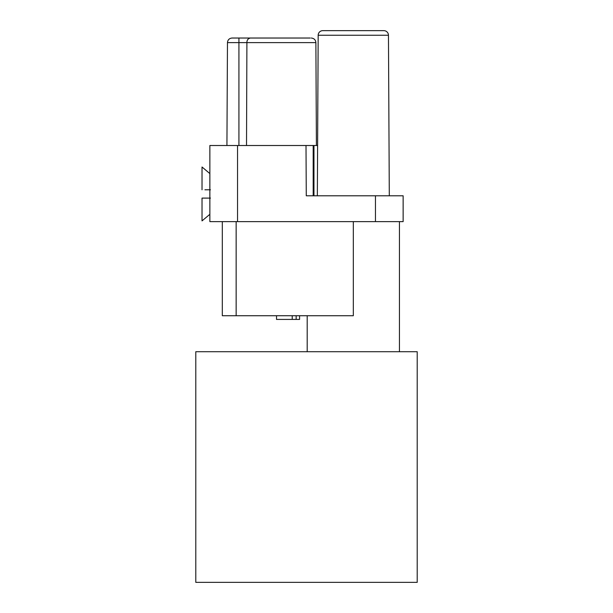 <?xml version="1.0" encoding="UTF-8"?>
<svg xmlns="http://www.w3.org/2000/svg" width="613" height="613" viewBox="0 0 613 613"><rect width="100%" height="100%" fill="white"/><g stroke="black" fill="none" stroke-linecap="round" stroke-linejoin="round"><path stroke-width="0.92" d="M353.318 351.709L399.446 351.709L399.446 221.622M317.113 315.726L317.557 315.726M222.312 221.622L222.312 315.726L353.318 315.726L353.318 221.622M315.005 315.726L315.787 315.726M209.861 221.622L403.139 221.622L403.139 195.792L306.27 195.792L306.01 145.511L209.861 145.511L209.861 221.622M210.443 189.792L204.903 189.792M207.715 189.792L208.213 189.792M209.861 173.586L202.022 167.004L202.022 189.792M202.022 198.099L202.022 220.887L202.022 198.099L210.443 198.099M388.458 35.24L318.178 35.24A4.613 4.613 0 0 1 322.79 30.65L383.845 30.65A4.613 4.613 0 0 1 388.458 35.24L389.301 195.792M333.717 30.65L322.798 30.65A4.613 4.613 0 0 0 318.178 35.24L317.342 195.792M317.603 145.511L306.01 145.511M383.845 30.65L372.926 30.65M246.518 145.511L246.901 42.619L238.924 42.619L238.924 145.511M310.239 38.029L250.633 38.029M311.266 38.029L311.266 38.029C314.094 38.335 315.634 39.868 315.879 42.619L246.901 42.619C246.893 40.052 248.058 38.527 250.38 38.029L238.924 38.029L250.38 38.029M227.469 42.619L238.924 42.619L238.924 38.029L232.082 38.029C229.285 38.297 227.752 39.83 227.469 42.619L226.925 145.511M292.217 315.726L292.217 319.419L276.517 319.419L276.517 315.726M292.217 319.419L296.148 319.419L296.148 315.726M296.148 319.419L299.581 319.419L299.581 315.726M195.792 582.35L417.208 582.35L417.208 351.709L195.792 351.709L195.792 582.35M313.956 195.792L313.956 145.511M313.189 145.511L313.189 195.792M375.462 221.622L375.462 195.792M237.537 145.511L237.537 221.622M236.151 221.622L236.151 315.726M209.861 214.305L202.022 220.887M315.879 42.619L316.415 145.511M307.19 315.726L307.19 351.709"/></g></svg>
